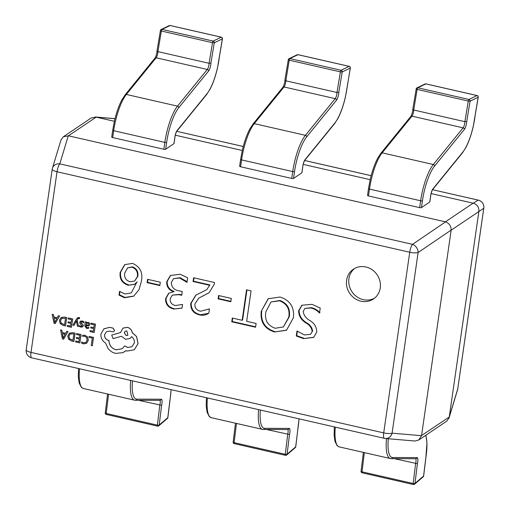 <?xml version="1.0" encoding="UTF-8"?>
<svg xmlns="http://www.w3.org/2000/svg" width="510" height="510" viewBox="0 0 510 510"><rect width="100%" height="100%" fill="white"/><g stroke="black" fill="none" stroke-linecap="round" stroke-linejoin="round"><path stroke-width="0.76" d="M365.893 266.985A17.958 16.556 -124 0 0 353.392 269.197A17.958 16.556 -124 0 0 346.921 287.015A17.958 16.556 -124 0 0 360.959 301.2A17.958 16.556 -124 0 0 373.467 298.987A17.958 16.556 -124 0 0 379.937 281.169A17.958 16.556 -124 0 0 365.893 266.985M354.577 268.47A17.958 16.556 -124 0 0 349.414 286.186A17.958 16.556 -124 0 0 363.273 299.644A17.958 16.556 -124 0 0 374.582 298.159M159.821 285.555L147.097 282.648L147.581 279.314L160.306 282.215L159.821 285.555M180.183 274.252L187.654 277.791L186.991 282.381L179.641 278.007L173.547 278.69L171.284 282.514C171.551 287.423 174.286 290.222 179.488 290.904L182.28 291.541L181.738 295.296L179.087 294.691L172.233 295.124L170.219 298.713C169.97 302.506 171.749 304.776 175.567 305.528L182.542 304.425L182 308.18L173.91 309.028C168.319 307.759 165.54 304.336 165.552 298.752L168.657 293.244L173.668 291.72C168.835 290.056 166.521 286.735 166.732 281.749L170.416 275.483L180.183 274.252M208.839 313.146C206.11 315.135 203.031 315.722 199.595 314.887C193.462 313.414 190.51 309.589 190.746 303.399L195.808 295.182L206.862 289.603L209.572 285.269L193.054 281.501L193.596 277.746L214.525 282.521L214.283 284.217L209.1 292.759L198.702 298.159L194.897 304.005C194.744 307.932 196.624 310.341 200.545 311.227L209.444 308.958L208.839 313.146L208.392 313.452M230.832 301.761L218.108 298.854L218.586 295.519L231.31 298.42L230.832 301.761M255.567 327.229L231.763 321.797L232.299 318.042L242.154 320.293L246.54 289.827L251.06 290.859L246.668 321.319L256.109 323.474L255.567 327.229M261.26 311.278L268.12 298.777L280.003 297.037C290.05 300.25 294.512 307.16 293.39 317.775L286.492 330.25L274.405 331.965C264.48 328.701 260.094 321.804 261.26 311.278L268.356 298.624M312.012 304.336L320.229 308.046L319.509 313.051C317.131 310.469 314.281 308.773 310.972 307.983L304.923 308.384L303.201 311.483C303.82 315.429 306.064 318.45 309.927 320.56C314.466 323.334 316.742 327.197 316.755 332.144L313.618 337.41L303.533 338.608L296.278 335.982L296.998 330.977L304.432 334.936L310.52 334.343L312.177 331.564C311.712 327.86 309.659 325.004 306.025 322.989C301.244 320.095 298.777 316.041 298.63 310.826L301.824 305.254L312.012 304.336M124.491 297.751L119.021 295.099L119.563 291.344L124.95 293.977L131.293 292.912L136.839 282.17L134.538 284.331L128.322 285.262C122.126 283.267 119.404 278.989 120.169 272.436L124.669 264.658L132.562 263.383C140.218 266.762 143.144 272.767 141.346 281.399L138.988 289.731L133.665 296.202L124.491 297.751L124.956 297.438L119.48 294.786L119.021 295.099M449.272 416.855L478.858 211.548L451.152 230.214L421.566 435.527L449.253 417.014L457.731 388.932L483.76 208.29A7.185 7.153 -122.4 0 0 478.15 200.111L432.544 189.701L478.291 200.124A7.185 1.983 102.9 0 0 478.15 200.111L473.274 203.203L431.097 193.577M114.374 121.297L96.148 117.141L68.442 135.807L445.408 221.837L473.114 203.165M370.171 179.673L303.201 164.392M242.269 150.488L175.3 135.201M114.992 118.728L96.148 117.141M483.799 208.01A7.185 1.951 8.2 0 1 483.799 208.156A7.185 1.951 8.2 0 1 483.76 208.29L478.858 211.548M451.152 230.214L451.171 230.055C451.14 226.064 449.272 223.335 445.561 221.875L445.408 221.837M384.546 438.351A7.185 6.311 -85.1 0 0 385.401 438.492L414.904 441.016L418.748 440.015L421.566 435.527M68.442 135.807L63.342 136.763L60.958 139.995L52.466 168.121A7.185 7.185 0 0 0 52.23 169.173A7.185 1.951 8.2 0 0 57.031 171.755L31.002 352.397L383.705 432.888L409.734 252.246L57.031 171.755A7.185 1.983 102.9 0 1 59.804 163.857A7.185 6.324 -163.2 0 0 52.466 168.121M95.995 117.102L91.252 117.957L63.342 136.763M418.748 440.015L446.658 421.209L449.042 417.977L457.534 389.85A7.185 6.324 -163.2 0 0 457.731 388.932A7.185 1.951 -171.8 0 0 457.77 388.798L483.799 208.156A7.185 7.185 0 0 0 478.291 200.124A7.185 1.983 102.9 0 1 478.418 200.175M449.042 417.977L449.253 417.014M478.884 211.382C479.107 207.219 477.239 204.491 473.274 203.203M451.171 230.055L418.111 252.526L392.082 433.175A7.185 1.951 8.2 0 1 383.705 432.888A7.185 1.983 102.9 0 0 384.412 438.339A7.185 7.185 0 0 0 385.401 438.492A7.185 6.311 -85.1 0 0 392.082 433.175L421.54 435.687M68.283 135.775L59.804 163.857L412.507 244.347A7.185 1.983 102.9 0 0 409.734 252.246A7.185 1.951 -171.8 0 0 418.111 252.526A7.185 5.482 -124.2 0 0 412.507 244.347L445.561 221.875M319.968 312.745C317.59 310.156 314.746 308.467 311.431 307.67L310.972 307.983M311.431 307.67L304.923 308.384M313.841 337.25L303.533 338.608M303.992 338.296L296.737 335.669L296.278 335.982M296.737 335.669L297.362 331.341M310.52 334.343L312.177 331.564M312.636 331.251C312.171 327.547 310.125 324.691 306.491 322.677L306.025 322.989M306.491 322.677C301.703 319.783 299.242 315.728 299.089 310.513L298.63 310.826M299.089 310.513L302.06 305.101M286.722 330.091L274.405 331.965M274.871 331.653C264.939 328.389 260.559 321.491 261.719 310.966M283.356 326.967L289.285 316.806C290.464 308.728 287.34 303.284 279.913 300.473L270.988 302.003L265.844 311.801C264.46 320.038 267.578 325.527 275.196 328.261L283.356 326.967L288.819 317.118C289.999 309.041 286.875 303.597 279.448 300.785L270.988 302.003M289.285 316.806L288.819 317.118M279.913 300.473L279.448 300.785M255.625 326.827L232.222 321.485L231.763 321.797M232.222 321.485L232.707 318.138M246.948 289.922L242.613 319.98L242.154 320.293M230.89 301.359L218.567 298.548L218.108 298.854M218.567 298.548L218.994 295.609M209.329 292.6L198.702 298.159M208.915 309.321L209.444 308.971M208.647 313.28L199.595 314.887M200.054 314.581C193.921 313.108 190.976 309.277 191.205 303.087L190.746 303.399M191.205 303.087L196.05 295.022M206.862 289.603L209.572 285.269M210.037 284.962L193.513 281.188L193.054 281.501M193.513 281.188L193.998 277.835M187.094 281.679L180.106 277.695L179.641 278.007M180.106 277.695L173.547 278.69M181.796 294.895L179.552 294.378L179.087 294.691M179.552 294.378L172.233 295.124M182.013 308.078L173.91 309.028M174.369 308.716C168.784 307.453 165.999 304.024 166.018 298.439L165.552 298.752M166.018 298.439L168.893 293.091M173.668 291.72L174.114 291.49L173.655 291.803M174.127 291.408C169.294 289.75 166.987 286.422 167.191 281.437L166.732 281.749M167.191 281.437L170.652 275.33M159.879 285.154L147.562 282.342L147.097 282.648M147.562 282.342L147.983 279.403M119.48 294.786L119.939 291.624M131.293 292.912L136.839 282.17M137.305 281.858L136.731 282.145M134.767 284.166L128.322 285.262M128.781 284.95C122.585 282.954 119.869 278.677 120.628 272.123L120.169 272.436M120.628 272.123L124.899 264.505M133.894 296.049L124.956 297.438M134.685 281.035L137.827 276.35C138.465 271.715 136.699 268.547 132.511 266.838L127.64 267.852L124.746 273.003C124.057 277.465 125.804 280.385 129.993 281.762L134.685 281.035L137.362 276.662C138.006 272.028 136.234 268.853 132.052 267.151L127.64 267.852M137.827 276.35L137.362 276.662M132.511 266.838L132.052 267.151M429.79 201.801A1.434 0.389 -171.8 0 1 429.834 201.915A1.434 0.389 -171.8 0 1 429.758 202.024L430.746 195.158A5.75 1.587 -77.1 0 1 432.952 188.853L462.748 152.178A31.614 8.74 102.9 0 0 474.88 117.504A31.614 8.74 102.9 0 0 475.122 115.687L478.233 97.187A1.434 1.434 0 0 0 477.137 95.555A1.434 0.395 -77.1 0 0 477.048 95.568A1.434 1.351 64.3 0 1 478.163 97.263L470.073 101.152A1.434 1.351 -115.7 0 0 468.958 99.456L477.048 95.568L425.888 83.889A1.434 1.351 -115.7 0 0 425.034 83.984A1.434 1.434 0 0 1 425.978 83.876A1.434 0.395 -77.1 0 1 426.054 83.927M368.583 188.47A1.434 0.389 8.2 0 0 368.507 188.572L370.19 179.577C372.192 171.048 374.678 163.959 377.649 158.31L380.944 153.191L410.741 116.522C410.684 117.383 412.947 111.9 412.781 109.369L413.718 110.001L464.878 121.673L466.72 121.482A5.75 1.587 -77.1 0 1 466.714 121.641A5.75 1.587 -77.1 0 1 466.567 123.101A5.75 1.587 -77.1 0 1 464.361 129.406L434.565 166.081A31.614 8.74 102.9 0 0 422.439 200.755L421.445 207.621A1.434 0.389 -171.8 0 1 419.641 207.627L368.481 195.948A1.434 0.389 -171.8 0 1 367.519 195.432A1.434 0.389 -171.8 0 1 367.595 195.33M429.758 202.024L421.445 207.621M412.781 109.338L416.224 88.861A1.434 1.351 64.3 0 1 417.798 87.784L468.958 99.456A1.434 0.395 -77.1 0 0 468.926 99.475A1.434 0.395 -77.1 0 0 468.282 101.056L417.123 89.384L413.718 110.001A4.309 1.192 -77.1 0 1 411.946 116.159L382.149 152.834A33.048 9.135 102.9 0 0 369.469 189.089L368.481 195.948M301.894 172.609A1.434 0.389 -171.8 0 1 301.939 172.731A1.434 0.389 -171.8 0 1 301.863 172.833L302.851 165.967A5.75 1.587 -77.1 0 1 305.056 159.662L334.853 122.993A31.614 8.74 102.9 0 0 346.978 88.313A31.614 8.74 102.9 0 0 347.227 86.502L350.338 67.996A1.434 1.434 0 0 0 349.242 66.364A1.434 0.395 -77.1 0 0 349.146 66.376A1.434 1.351 64.3 0 1 350.268 68.072L342.178 71.961A1.434 1.351 -115.7 0 0 341.062 70.265L349.146 66.376L297.987 54.704A1.434 1.351 -115.7 0 0 297.139 54.793A1.434 1.434 0 0 1 298.082 54.691A1.434 0.395 -77.1 0 1 298.159 54.742M240.688 159.279A1.434 0.389 8.2 0 0 240.612 159.381L242.295 150.386C244.296 141.856 246.783 134.767 249.753 129.119L253.043 124L282.84 87.331C282.782 88.192 285.052 82.709 284.88 80.185L285.823 80.809L336.983 92.489L338.818 92.291A5.75 1.587 -77.1 0 1 338.812 92.45A5.75 1.587 -77.1 0 1 338.666 93.916A5.75 1.587 -77.1 0 1 336.466 100.221L306.663 136.89A31.614 8.74 102.9 0 0 294.538 171.57L293.55 178.436A1.434 0.389 -171.8 0 1 291.739 178.436L240.58 166.764A1.434 0.389 -171.8 0 1 239.623 166.247A1.434 0.389 -171.8 0 1 239.694 166.145M301.863 172.833L293.55 178.436M284.886 80.153L288.322 59.67A1.434 1.351 64.3 0 1 289.903 58.593L341.062 70.265A1.434 0.395 -77.1 0 0 341.031 70.284A1.434 0.395 -77.1 0 0 340.387 71.872L289.227 60.193L285.823 80.809A4.309 1.192 -77.1 0 1 284.044 86.974L254.248 123.643A33.048 9.135 102.9 0 0 241.568 159.898L240.58 166.764M173.993 143.425A1.434 0.389 -171.8 0 1 174.037 143.539A1.434 0.389 -171.8 0 1 173.961 143.641L174.949 136.782A5.75 1.587 -77.1 0 1 177.155 130.477L206.952 93.802A31.614 8.74 102.9 0 0 219.083 59.128A31.614 8.74 102.9 0 0 219.326 57.311L222.436 38.811A1.434 1.434 0 0 0 221.34 37.173A1.434 0.395 -77.1 0 0 221.251 37.192A1.434 1.351 64.3 0 1 222.366 38.881L214.276 42.776A1.434 1.351 -115.7 0 0 213.161 41.08L221.251 37.192L170.091 25.513A1.434 1.351 -115.7 0 0 169.237 25.608A1.434 1.434 0 0 1 170.181 25.5A1.434 0.395 -77.1 0 1 170.257 25.551M112.786 130.088A1.434 0.389 8.2 0 0 112.71 130.19L114.393 121.195C116.395 112.672 118.881 105.583 121.852 99.934L125.148 94.815L154.944 58.14C154.887 59.007 157.15 53.524 156.984 50.994L157.921 51.625L209.081 63.297L210.923 63.106A5.75 1.587 -77.1 0 1 210.917 63.265A5.75 1.587 -77.1 0 1 210.77 64.725A5.75 1.587 -77.1 0 1 208.565 71.03L178.768 107.706A31.614 8.74 102.9 0 0 166.642 142.379L165.648 149.245A1.434 0.389 -171.8 0 1 163.844 149.251L112.684 137.572A1.434 0.389 -171.8 0 1 111.722 137.056A1.434 0.389 -171.8 0 1 111.798 136.954M173.961 143.641L165.648 149.245M156.984 50.962L160.427 30.485A1.434 1.351 64.3 0 1 162.001 29.401L213.161 41.08A1.434 0.395 -77.1 0 0 213.129 41.1A1.434 0.395 -77.1 0 0 212.485 42.681L161.326 31.008L157.921 51.625A4.309 1.192 -77.1 0 1 156.149 57.783L126.352 94.452A33.048 9.135 102.9 0 0 113.673 130.707L112.684 137.572M388.288 438.74A31.614 8.74 102.9 0 0 392.566 457.515L417.072 457.597A5.75 1.587 -77.1 0 1 417.448 463.533A5.75 1.587 -77.1 0 1 417.403 463.711L414.993 483.403A1.434 1.294 49.5 0 1 414.579 484.194L423.166 476.844A1.434 1.294 -130.5 0 0 423.581 476.059L425.767 458.209A31.614 8.74 102.9 0 0 425.608 435.393M417.403 463.711L394.255 458.656M260.349 410.027A31.614 8.74 102.9 0 0 264.671 428.33L289.17 428.413A5.75 1.587 -77.1 0 1 289.546 434.341A5.75 1.587 -77.1 0 1 289.508 434.526L287.092 454.219A1.434 1.294 49.5 0 1 286.684 455.003L295.271 447.652A1.434 1.294 -130.5 0 0 295.679 446.868L297.865 429.018A31.614 8.74 102.9 0 0 298.968 418.837M289.508 434.526L266.354 429.471M132.453 380.836A31.614 8.74 102.9 0 0 136.769 399.139L161.275 399.222A5.75 1.587 -77.1 0 1 161.651 405.15A5.75 1.587 -77.1 0 1 161.606 405.335L159.196 425.028A1.434 1.294 49.5 0 1 158.782 425.812L167.369 418.468A1.434 1.294 -130.5 0 0 167.784 417.684L169.97 399.834A31.614 8.74 102.9 0 0 171.067 389.653M161.606 405.335L138.459 400.28M89.167 336.415L89.033 337.371L92.304 338.117L91.239 345.519L92.297 345.761L93.547 337.378L89.167 336.415L93.547 337.378M92.297 345.761L93.502 337.41M84.979 335.319L82.633 335.287L85.023 335.287L87.682 337.072L88.3 340.329L86.649 343.3L88.255 340.361L87.637 337.097L85.023 335.287M82.633 335.287L82.486 336.319L84.685 336.243L86.668 337.601L87.133 340.17L85.82 342.548M85.909 342.484L83.538 342.898L81.67 341.961L83.583 342.867L85.954 342.452M81.67 341.961L81.511 343.09L83.404 343.874L86.649 343.3M76.5 337.41L76.36 338.366L79.299 339.042L78.916 341.713L75.741 340.986L75.607 341.949L79.834 342.911L81.039 334.56L76.621 333.553L76.481 334.509L79.84 335.274L79.439 338.079L76.5 337.41L79.445 338.041M76.621 333.553L81.084 334.534L79.834 342.911M78.922 341.668L75.741 340.986M73.867 341.553L75.117 333.17L72.853 332.654L69.5 333.094L67.766 335.956L68.576 339.201L71.521 341.018L73.867 341.553L75.072 333.202L72.809 332.686L69.385 333.17M70.112 333.954L68.882 336.179L69.443 338.742L72.943 340.349L73.873 333.91L70.093 333.961M70.157 333.922L68.933 336.147L69.494 338.71L72.949 340.31M60.537 329.881L62.462 338.946L63.597 339.207L67.926 331.57L66.753 331.302L65.637 333.406L62.214 332.628L61.704 330.148L60.537 329.881L61.755 330.117L62.265 332.596L65.656 333.368M65.165 334.273L62.405 333.642L63.189 338.015L65.165 334.273M63.597 339.207L67.97 331.538L66.753 331.302M62.462 333.655L63.24 337.983M90.869 327.006L90.735 327.962L93.668 328.631L93.285 331.309L90.117 330.582L89.977 331.545L94.21 332.507L95.408 324.156L90.99 323.149L90.856 324.105L94.21 324.87L93.808 327.675L90.869 327.006L93.814 327.637M90.99 323.149L95.459 324.13L94.21 332.507M93.292 331.264L90.117 330.582M86.534 328.434L88.638 328.338L88.778 327.324L86.751 327.605L85.776 325.877L89.097 325.737L89.779 324.519L89.454 323.142L88.166 322.358L86.216 323.015L86.324 322.084L85.291 321.848L84.743 325.686L86.534 328.434M86.694 322.575L86.216 323.015M88.338 325.061L88.523 323.608L87.777 323.155L86.592 323.391L85.89 325.08L88.345 325.061M86.636 323.359L85.935 325.048L88.383 325.029M89.123 325.718L89.824 324.494L89.505 323.11L88.211 322.326L86.235 322.977L86.368 322.052L85.291 321.848M88.638 328.338L88.829 327.292L86.802 327.573L85.82 325.845M83.716 322.824L83.87 321.74L82.327 321.026L80.548 321.109L79.7 322.25L79.904 323.315L82.193 325.737L80.95 326.285L79.522 325.514L79.375 326.528L80.727 327.108L82.422 327.006L83.264 325.884L83.111 324.876L80.771 322.39L82.104 321.861L83.716 322.824L83.914 321.708L82.371 320.994L80.319 321.236M82.193 325.737L81.001 326.253L79.522 325.514M82.237 325.705L81.842 326.215M82.467 326.974L83.308 325.852L83.155 324.844L81.001 322.983L81.064 321.899L80.822 322.358M73.975 325.431L76.423 320.847L77.392 326.209L78.54 326.47L77.099 319.993L77.705 319.011L78.884 318.412L79.445 318.661L79.579 317.73L78.929 317.494L77.577 317.755L76.564 318.928L72.911 325.182L74.026 325.399L76.468 320.815M78.54 326.47L77.144 319.961L78.157 318.527M77.749 318.979L78.132 318.54M79.445 318.661L79.63 317.704L77.577 317.755M68.123 321.816L67.983 322.773L70.922 323.442L70.533 326.113L67.365 325.393L67.224 326.355L71.457 327.318L72.662 318.967L68.244 317.959L68.104 318.909L71.464 319.674L71.062 322.486L68.123 321.816L71.062 322.447M68.244 317.959L72.707 318.935L71.457 327.318M70.539 326.075L67.365 325.393M65.49 325.954L66.74 317.571L64.477 317.061L61.123 317.5L59.389 320.363L60.199 323.608L63.144 325.418L65.49 325.954L66.689 317.602L64.432 317.086L61.009 317.577M61.735 318.355L60.505 320.586L61.066 323.142L64.566 324.755L65.497 318.316L61.716 318.367M61.78 318.323L60.55 320.554L61.117 323.11L64.572 324.711M52.16 314.287L54.085 323.353L55.214 323.614L59.549 315.977L58.376 315.709L57.26 317.813L53.837 317.029L53.327 314.555L52.16 314.287L53.378 314.523L53.881 316.997L57.279 317.775M56.788 318.68L54.028 318.049L54.812 322.416L56.788 318.68M54.812 322.416L54.085 318.061M55.214 323.614L59.593 315.945L58.376 315.709M100.942 333.98C100.68 337.881 102.236 340.916 105.602 343.077L108.082 348.483C110.09 351.02 112.589 352.652 115.579 353.385L122.923 352.671L125.868 350.644L127.194 351.071L134.321 349.752L138.044 343.606L136.521 336.575L132.262 332.66C131.682 329.913 130.024 328.147 127.296 327.356L122.961 328.134L120.513 332.558L111.703 335.083L113.061 338.646L121.482 336.275L125.575 339.29L129.903 338.506L131.631 336.625C133.665 338.206 134.57 340.291 134.347 342.886L131.982 346.717L127.647 347.495L124.682 345.895L122.164 348.744L116.038 349.809C111.499 348.368 109.127 345.27 108.93 340.521L108.464 340.412C105.723 339.513 104.429 337.626 104.575 334.745L106.418 331.729L109.446 331.073L112.417 331.812L113.755 331.57L114.489 330.384L113.061 328.159L109.618 327.369L103.919 328.829L100.942 333.98M104.276 328.574L103.919 328.829M126.837 330.933L125.154 331.232L124.23 332.73L126.174 335.567L127.863 335.261L126.837 330.933M113.781 331.557L114.54 330.353L113.112 328.128L109.663 327.337L103.963 328.797M122.183 348.725L116.082 349.777C111.543 348.336 109.172 345.238 108.974 340.489L108.509 340.387C105.774 339.481 104.473 337.594 104.62 334.713L106.437 331.71M132.007 346.704L127.698 347.463L124.682 345.895M129.929 338.493L131.65 336.638M120.513 332.539L111.703 335.083M134.277 349.783L138.089 343.581L136.565 336.549L132.307 332.628C131.727 329.881 130.069 328.115 127.341 327.324L123.006 328.102M124.325 351.881L125.874 350.644M125.173 331.213L124.274 332.698L126.219 335.535L127.889 335.248M371.152 175.695L304.642 160.516M243.251 146.504L176.747 131.325L243.257 146.485M52.269 169.04A7.185 1.951 8.2 0 0 52.23 169.173L26.201 349.815A7.185 7.185 0 0 0 31.709 357.848L384.412 438.339M31.709 357.848A7.185 1.983 102.9 0 1 31.002 352.397A7.185 1.951 -171.8 0 1 26.201 349.815M203.637 295.5L203.171 295.813M425.034 83.984L416.944 87.873A1.434 1.434 0 0 0 416.154 88.931L417.123 89.384A1.434 0.395 -77.1 0 1 417.767 87.796A1.434 0.395 -77.1 0 1 417.798 87.784L425.888 83.889A1.434 0.395 -77.1 0 1 425.978 83.876L477.137 95.555A1.434 0.395 -77.1 0 1 477.226 95.619M419.641 207.627L420.629 200.761A33.048 9.135 -77.1 0 1 433.309 164.507L463.106 127.838A4.309 1.192 102.9 0 0 464.757 123.108A4.309 1.192 102.9 0 0 464.878 121.673L468.282 101.056L470.073 101.152L466.72 121.482M464.361 129.406A1.434 1.205 39.1 0 0 463.106 127.838L411.946 116.159A1.434 1.205 39.1 0 0 410.741 116.522M434.565 166.081A1.434 1.205 39.1 0 0 433.309 164.507L382.149 152.834A1.434 1.205 39.1 0 0 380.944 153.191M422.439 200.755A1.434 0.389 8.2 0 1 420.629 200.761L369.469 189.089A1.434 0.389 8.2 0 1 368.507 188.572L367.519 195.432M432.952 188.853A1.434 1.205 39.1 0 1 432.722 189.452L462.519 152.777A1.434 1.205 39.1 0 0 462.748 152.178M462.519 152.777L465.808 147.658C468.786 142.009 471.272 134.927 473.274 126.397L478.182 97.085M297.139 54.793L289.049 58.682A1.434 1.434 0 0 0 288.252 59.746L289.227 60.193A1.434 0.395 -77.1 0 1 289.871 58.612A1.434 0.395 -77.1 0 1 289.903 58.593L297.987 54.704A1.434 0.395 -77.1 0 1 298.082 54.691L349.242 66.364A1.434 0.395 -77.1 0 1 349.325 66.434M291.739 178.436L292.727 171.57A33.048 9.135 -77.1 0 1 305.407 135.316L335.204 98.647A4.309 1.192 102.9 0 0 336.861 93.916A4.309 1.192 102.9 0 0 336.983 92.489L340.387 71.872L342.178 71.961L338.818 92.291M336.466 100.221A1.434 1.205 39.1 0 0 335.204 98.647L284.044 86.974A1.434 1.205 39.1 0 0 282.84 87.331M306.663 136.89A1.434 1.205 39.1 0 0 305.407 135.316L254.248 123.643A1.434 1.205 39.1 0 0 253.043 124M294.538 171.57A1.434 0.389 8.2 0 1 292.727 171.57L241.568 159.898A1.434 0.389 8.2 0 1 240.612 159.381L239.623 166.247M305.056 159.662A1.434 1.205 39.1 0 1 304.821 160.261L334.624 123.592A1.434 1.205 39.1 0 0 334.853 122.993M347.297 86.4L350.287 67.9M169.237 25.608L161.147 29.497A1.434 1.434 0 0 0 160.357 30.555L161.326 31.008A1.434 0.395 -77.1 0 1 161.97 29.421A1.434 0.395 -77.1 0 1 162.001 29.401L170.091 25.513A1.434 0.395 -77.1 0 1 170.181 25.5L221.34 37.173A1.434 0.395 -77.1 0 1 221.429 37.243M163.844 149.251L164.832 142.386A33.048 9.135 -77.1 0 1 177.512 106.131L207.309 69.462A4.309 1.192 102.9 0 0 208.96 64.732A4.309 1.192 102.9 0 0 209.081 63.297L212.485 42.681L214.276 42.776L210.923 63.106M208.565 71.03A1.434 1.205 39.1 0 0 207.309 69.462L156.149 57.783A1.434 1.205 39.1 0 0 154.944 58.14M178.768 107.706A1.434 1.205 39.1 0 0 177.512 106.131L126.352 94.452A1.434 1.205 39.1 0 0 125.148 94.815M166.642 142.379A1.434 0.389 8.2 0 1 164.832 142.386L113.673 130.707A1.434 0.389 8.2 0 1 112.71 130.19L111.722 137.056M177.155 130.477A1.434 1.205 39.1 0 1 176.925 131.076L206.722 94.401A1.434 1.205 39.1 0 0 206.952 93.802M206.722 94.401L210.012 89.282C212.989 83.634 215.475 76.545 217.477 68.021L222.385 38.709M364.363 452.619L362.011 471.826L413.17 483.505A1.434 0.484 -173 0 0 414.993 483.403L423.581 476.059A1.434 0.484 -173 0 0 423.657 475.926A1.434 0.484 -173 0 0 423.612 475.779M363.369 452.389L361.061 471.246A1.434 0.484 -173 0 0 362.011 471.826A1.434 0.395 102.9 0 0 362.164 472.827L413.323 484.5A1.434 0.395 102.9 0 1 413.17 483.505L415.618 463.533A4.309 1.192 102.9 0 0 415.573 458.726M335.312 427.131A33.048 9.135 102.9 0 0 339.201 446.875L390.36 458.547A33.048 9.135 -77.1 0 1 386.491 438.587M392.566 457.515A1.434 1.377 90.2 0 1 391.215 458.649L415.72 458.732A1.434 1.377 90.2 0 0 417.072 457.597M361.061 471.246A1.434 1.434 0 0 0 362.164 472.827A1.434 0.395 102.9 0 0 362.291 472.795M414.579 484.194A1.434 1.434 0 0 1 413.323 484.5A1.434 0.395 102.9 0 0 413.451 484.468M236.468 423.428L234.115 442.642L285.275 454.314A1.434 0.484 -173 0 0 287.092 454.219L295.679 446.868A1.434 0.484 -173 0 0 295.762 446.741A1.434 0.484 -173 0 0 295.717 446.588M235.473 423.204L233.159 442.062A1.434 0.484 -173 0 0 234.115 442.642A1.434 0.395 102.9 0 0 234.268 443.636L285.428 455.309A1.434 0.395 102.9 0 1 285.275 454.314L287.716 434.341A4.309 1.192 102.9 0 0 287.672 429.541M207.411 397.947A33.048 9.135 102.9 0 0 211.299 417.684L262.459 429.363A33.048 9.135 -77.1 0 1 258.57 409.619M264.671 428.33A1.434 1.377 90.2 0 1 263.319 429.458L287.818 429.541A1.434 1.377 90.2 0 0 289.17 428.413M233.159 442.062A1.434 1.434 0 0 0 234.268 443.636A1.434 0.395 102.9 0 0 234.39 443.604M286.684 455.003A1.434 1.434 0 0 1 285.428 455.309A1.434 0.395 102.9 0 0 285.549 455.277M108.566 394.243L106.214 413.451L157.373 425.13A1.434 0.484 -173 0 0 159.196 425.028L167.784 417.684A1.434 0.484 -173 0 0 167.86 417.55A1.434 0.484 -173 0 0 167.815 417.403M107.572 394.013L105.264 412.87A1.434 0.484 -173 0 0 106.214 413.451A1.434 0.395 102.9 0 0 106.367 414.445L157.526 426.124A1.434 0.395 102.9 0 1 157.373 425.13L159.821 405.157A4.309 1.192 102.9 0 0 159.777 400.35M79.515 368.755A33.048 9.135 102.9 0 0 83.404 388.499L134.564 400.171A33.048 9.135 -77.1 0 1 130.675 380.434M136.769 399.139A1.434 1.377 90.2 0 1 135.418 400.273L159.923 400.35A1.434 1.377 90.2 0 0 161.275 399.222M105.264 412.87A1.434 1.434 0 0 0 106.367 414.445A1.434 0.395 102.9 0 0 106.494 414.413M158.782 425.812A1.434 1.434 0 0 1 157.526 426.124A1.434 0.395 102.9 0 0 157.654 426.092M115.005 118.658L95.096 116.956M304.655 160.497L371.159 175.676M457.534 389.85A7.185 7.185 0 0 0 457.77 388.798M432.722 189.452C432.716 188.56 430.561 194.622 430.822 195.056L429.834 201.915M334.624 123.592L337.913 118.473C340.884 112.825 343.37 105.736 345.372 97.206L347.304 86.394M304.821 160.261C304.814 159.369 302.666 165.431 302.927 165.865L301.939 172.731M176.925 131.076C176.919 130.184 174.764 136.246 175.026 136.68L174.037 143.539M423.166 476.844A1.434 1.434 0 0 0 423.657 475.926L425.844 458.101L426.978 442.501L425.844 435.234M334.331 426.908L334.12 435.113L334.974 441.399L337.174 445.727L339.201 446.875M390.36 458.547L391.215 458.649M295.271 447.652A1.434 1.434 0 0 0 295.762 446.741L299.045 418.857M206.429 397.723L206.219 405.928L207.079 412.207L209.278 416.542L211.299 417.684M262.459 429.363L263.319 429.458M167.369 418.468A1.434 1.434 0 0 0 167.86 417.55L170.047 399.725M78.534 368.532L78.323 376.737L79.177 383.016L81.377 387.351L83.404 388.499M134.564 400.171L135.418 400.273M170.047 399.732L171.143 389.665"/></g></svg>
